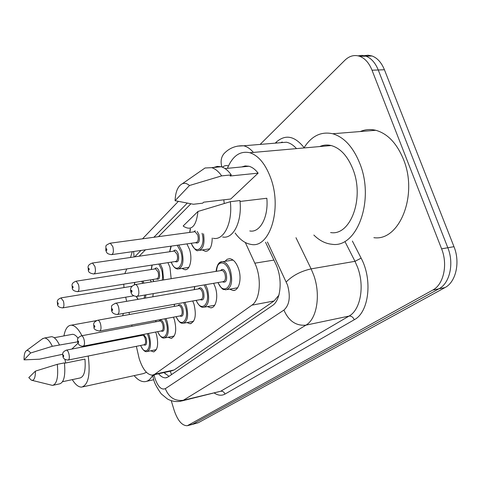<?xml version="1.0" encoding="UTF-8"?>
<svg xmlns="http://www.w3.org/2000/svg" width="481" height="481" viewBox="0 0 481 481"><rect width="100%" height="100%" fill="white"/><g stroke="black" fill="none" stroke-linecap="round" stroke-linejoin="round"><path stroke-width="0.72" d="M186.917 243.885L189.49 249.344C192.701 258.754 190.001 270.406 184.908 269.727L181.962 268.434M167.923 262.65L169.955 267.328L171.17 278.691M150.319 279.888L151.262 281.938M225 261.333L227.164 259.271L229.75 258.688C233.387 259.241 236.321 262.584 238.546 268.729C242.105 278.794 238.931 291.053 233.093 290.482L229.665 289.177M213.636 283.309L215.296 287.283C218.566 296.783 215.903 308.201 210.66 307.828L207.407 306.595M192.725 300.98L194.017 304.269C196.573 315.374 195.244 321.861 190.043 323.725L186.971 322.559M173.449 317.165L174.453 319.877C176.87 330.387 175.733 336.544 171.038 338.359L168.134 337.241M155.634 332.046L156.421 334.271C158.706 344.252 157.726 350.114 153.469 351.864L150.727 350.793M136.357 346.332L139.171 358.598C142.677 369.312 147.078 374.825 152.387 375.138L154.744 374.236L251.876 305.176C260.263 299.891 261.947 277.916 254.828 263.185L245.316 242.52M279.052 294.534L278.794 295.472M153.499 374.891L171.705 370.869L174.164 369.949L274.062 300.974L278.475 295.695M125.715 297.18L126.611 301.316M129.016 312.422L129.467 314.496M131.74 324.988L132.016 326.28M134.169 336.225L134.313 336.88M126.81 268.927L124.795 273.629M123.755 284.181L123.984 287.572M190.867 203.818L158.441 236.658M145.466 249.801L139.129 256.211M212.211 238.059C212.079 246.573 209.806 250.992 205.405 251.322L202.309 249.946M153.223 293.614L152.844 296.795M260.137 144.408L344.829 60.299C349.416 55.874 354.389 54.551 359.758 56.325C365.007 58.363 369.095 62.987 372.023 70.208L441.6 248.833L447.823 247.751C454.274 263.456 449.759 283.345 438.919 288.81L192.129 424.476L438.919 288.81C449.759 283.345 454.274 263.456 447.823 247.751L378.252 69.979L447.823 247.751L453.98 246.681C460.437 262.307 455.88 282.113 444.997 287.572L198.268 422.751L192.695 424.326M358.086 55.838L362.025 55.381L365.963 56.163C371.224 58.189 375.318 62.795 378.252 69.979C375.318 62.795 371.224 58.189 365.963 56.163L362.025 55.381L358.086 55.838M364.243 55.664L368.175 55.219L372.108 56C377.387 58.015 381.493 62.596 384.427 69.751L453.98 246.681M158.562 373.773C161.003 376.653 163.42 378 165.807 377.813L168.116 376.942L272.372 305.597C281.036 300.342 282.9 278.463 275.655 263.786L265.53 242.25M169.005 376.334L163.967 372.577M441.6 248.833C448.058 264.622 443.578 284.59 432.78 290.067L187.319 425.715C182.052 425.781 177.657 420.622 174.134 410.239L171.23 400.649M152.609 375.312C150.601 379.172 148.088 381.289 145.07 381.655C141.474 381.968 137.825 379.954 134.133 375.625M88.221 356.024C90.524 374.543 88.348 384.902 81.698 387.103C78.601 387.229 75.469 384.734 72.294 379.629M146.44 372.324L143.35 373.605L82.822 386.856M42.286 338.931L44.474 338.011C47.072 338.131 49.687 340.897 52.327 346.29L77.633 341.847M71.471 334.499L72.511 334.307C74.296 334.307 76.154 335.642 78.072 338.293M62.722 354.257L39.49 359.205L24.062 359.86C23.978 354.876 24.759 351.815 26.401 350.679C27.645 350.03 29.034 350.811 30.556 353.018L24.062 359.86M30.556 353.018L52.327 346.29M50.445 336.904L51.515 336.706C54.149 336.82 56.794 339.562 59.446 344.931M64.472 363.245L84.951 359.091C85.846 370.562 84.163 376.863 79.9 378.006L62.566 381.704M78.036 343.206L71.819 349.074M65.723 362.987L64.905 359.367M63.943 335.906C65.2 329.004 67.629 325.433 71.23 325.186C74.808 325.318 78.379 328.83 81.944 335.714M85.822 345.641L86.021 346.302M122.571 315.746L123.461 313.42M35.432 371.11C35.402 377.88 34.061 380.904 31.391 380.194L28.806 377.615L35.432 371.11L57.293 364.327C58.49 377.122 56.884 384.139 52.489 385.395L32.125 380.375M57.293 364.327L64.43 362.884C65.602 375.625 63.955 382.629 59.494 383.892L53.325 385.215M303.908 147.956C311.454 135.967 321.061 131.235 332.732 133.748C344.21 137.193 353.27 147.18 359.908 163.702C374.915 200.884 356.631 248.533 331.926 244.27C325.469 243.651 319.438 240.572 313.846 235.047M360.251 131.541C365.223 129.413 370.4 128.998 375.787 130.291C387.554 133.586 396.765 143.23 403.409 159.217C418.446 195.166 399.254 241.558 373.869 237.668M227.423 168.338C232.648 155.838 240.115 150.637 249.837 152.736C258.537 155.591 265.506 164.045 270.737 178.096C282.371 209.175 269.546 248.665 251.046 244.408C245.226 243.494 239.917 239.7 235.119 233.014M319.763 146.555C323.412 144.931 327.224 144.595 331.193 145.545C340.428 148.16 347.685 156.091 352.97 169.33C364.724 198.581 350.294 236.225 330.591 232.551M201.022 170.785L205.038 167.995L211.688 167.665C215.241 168.729 218.566 171.47 221.663 175.878L231.247 174.898L230.128 176.01L258.135 173.136L230.748 199.002L203.679 202.182L202.675 203.174L193.452 204.263L175.072 200.703C175.505 191.666 177.922 186.009 182.329 183.736C184.656 182.834 187.043 183.423 189.49 185.51L175.072 200.703M241.696 166.949L245.22 165.933L248.911 166.246C252.194 167.141 255.273 169.438 258.135 173.136M189.49 185.51L221.663 175.878M213.66 167.472L217.334 166.378L221.194 166.751C224.783 167.809 228.132 170.527 231.247 174.898M240.019 201.461L266.835 198.25C268.651 217.184 259.926 233.081 249.783 230.958M224.242 203.487L223.803 199.819M197.956 211.466C196.29 226.268 191.51 231.241 183.616 226.377L183.177 225.98L197.956 211.466L230.339 201.695C232.774 222.763 223.905 240.74 213.293 238.299M230.339 201.695L239.935 200.553C242.34 221.488 233.339 239.382 222.625 236.983M170.208 371.2L171.555 374.591M174.164 369.949L154.744 374.236M273.917 260.095L254.828 263.185M274.062 300.974L251.876 305.176M444.997 287.572L432.78 290.067M198.268 422.751L188.672 425.228M384.427 69.751L372.023 70.208M154.052 374.771L154.882 378.108C157.87 386.682 161.345 390.199 165.326 388.66L283.91 310.077C289.514 304.996 290.71 296.639 287.5 285.005L267.43 241.961M295.983 237.71L311.123 268.873L313.69 275.054C320.935 294.739 316.901 319.083 305.922 325.144L183.345 400.264L180.79 401.202C176.1 402.056 171.639 401.31 167.406 398.965L161.213 393.837C156.812 387.542 154.323 382.852 153.746 379.762M352.381 241.047L361.123 258.135C372.853 279.87 368.867 312.397 354.257 319.733L224.994 394.083C224.11 391.949 222.667 391.005 220.665 391.257L183.345 400.264C174.898 401.334 168.891 397.468 165.326 388.66M283.91 310.077C288.696 321.001 296.031 326.028 305.922 325.144L349.02 316.089C360.437 310.041 364.857 286.345 357.587 267.298L354.996 261.327L311.123 268.873C300.853 271.2 292.562 275.553 286.255 281.92M224.994 394.083C221.711 395.875 218.17 395.544 214.364 393.085M181.974 400.913L220.665 391.257L349.02 316.089C351.334 315.891 353.078 317.105 354.257 319.733M275.216 143.152L276.455 141.955C285.576 134.079 294.787 135.979 304.094 147.655M280.934 142.677L281.463 142.166M361.123 258.135L354.996 261.327L345.262 242.165M237.464 146.128L243.614 145.791C247.054 146.573 250.318 148.779 253.409 152.417M296.518 148.611C293.356 145.094 289.989 142.959 286.423 142.22L279.413 142.803M228.451 165.945C226.286 165.187 224.296 165.602 222.475 167.196M187.235 203.174L153.86 237.277M140.981 250.439L134.698 256.86M276.695 143.031L276.455 141.955M221.867 166.967C220.406 161.688 221.086 157.287 223.899 153.77L224.94 152.699M134.079 256.95L133.64 251.485M154.215 375.523L152.748 375.92L153.655 379.461M282.503 142.544L282.347 141.985M148.431 333.453L149.369 336.033C151.389 344.871 150.541 350.06 146.819 351.599C144.943 352.104 142.863 350.066 140.584 345.484M140.674 345.466C145.028 356.716 152.255 348.575 148.346 336.423L147.312 333.67M138.865 335.311L138.847 335.997M143.615 334.391L146.2 338.155C147.204 343.735 146.386 345.965 143.753 344.847M68.368 360.016L144.156 344.763C145.647 344.155 145.99 342.081 145.184 338.546C144.486 336.447 143.633 335.353 142.604 335.257L142.316 335.317M66.246 350.162L66.492 350.114C67.4 350.246 68.194 351.413 68.861 353.619C69.673 357.329 69.426 359.481 68.128 360.065C64.977 359.788 63.252 358.616 62.945 356.541M63.642 355.621C63.185 354.762 63.011 354.93 63.125 356.108C63.582 356.968 63.751 356.806 63.642 355.621M141.925 335.395L142.49 334.608M145.923 294.859L145.358 298.082M136.351 296.446L138.113 299.332M144.072 298.304L144.781 295.057M60.919 297.907L63.462 301.16C64.298 305.086 64.009 307.335 62.596 307.906C59.259 307.503 57.57 306.319 57.522 304.365M57.69 303.824C58.147 304.653 58.315 304.461 58.201 303.252C57.75 302.429 57.576 302.621 57.69 303.824M142.893 281.084L143.945 283.129M142.803 283.315L141.667 281.283M134.836 282.389L134.409 284.716M165.969 318.566L167.172 321.675C169.3 330.982 168.314 336.435 164.207 338.023C162.157 338.474 159.969 336.351 157.63 331.662M157.732 331.637C162.313 343.416 170.262 334.758 166.095 322.084L164.785 318.789M155.952 320.448L155.874 321.783M159.205 321.158C160.72 319.137 162.247 320.069 163.774 323.96C164.821 329.804 163.913 332.149 161.063 330.988M83.435 346.11L161.52 330.904C163.167 330.273 163.564 328.096 162.71 324.362C161.995 322.234 161.093 321.116 160.005 321.007L159.656 321.074M81.223 335.846L81.529 335.792C82.491 335.936 83.327 337.133 84.019 339.382C84.878 343.302 84.584 345.562 83.141 346.164C80.393 346.272 78.607 345.057 77.79 342.52M78.553 341.486C78.066 340.608 77.88 340.782 77.994 342.021C78.481 342.905 78.668 342.725 78.553 341.486M184.938 302.381L186.478 306.096C188.732 315.939 187.584 321.681 183.027 323.316C181.8 322.973 180.116 324.362 176.076 316.672M176.19 316.648C181.024 329.01 189.797 319.769 185.353 306.523L183.676 302.603M174.525 304.251L174.314 306.385M177.934 305.73C179.587 303.625 181.217 304.569 182.828 308.562C183.916 314.7 182.912 317.171 179.81 315.975M99.832 330.976L180.327 315.873C182.155 315.229 182.618 312.933 181.716 308.988C180.976 306.83 180.026 305.688 178.878 305.561L178.445 305.639M97.523 320.274L97.896 320.208C98.924 320.376 99.801 321.603 100.517 323.881C101.431 328.036 101.076 330.423 99.465 331.042C95.497 330.285 93.657 329.028 93.951 327.266M94.787 326.106C94.264 325.198 94.066 325.39 94.18 326.683C94.697 327.597 94.901 327.399 94.787 326.106M205.507 284.698L207.485 289.141C209.884 299.591 208.538 305.651 203.451 307.323C200.998 307.618 198.551 305.297 196.11 300.372M196.236 300.348C201.347 313.353 211.069 303.469 206.307 289.592L204.136 284.932M194.799 286.526L194.354 289.628M198.298 288.949C200.108 286.754 201.864 287.71 203.559 291.817C204.69 298.28 203.565 300.89 200.18 299.639M117.743 314.448L200.763 299.537C202.808 298.875 203.349 296.452 202.393 292.268C201.623 290.085 200.631 288.913 199.411 288.756L198.869 288.853M115.32 303.264L115.789 303.186C116.883 303.379 117.803 304.635 118.542 306.95C119.516 311.369 119.096 313.895 117.28 314.526C113.925 314.165 112.031 312.86 111.598 310.618M112.524 309.301C111.959 308.369 111.736 308.58 111.851 309.938C112.416 310.87 112.638 310.66 112.524 309.301M216.486 271.296C217.057 265.055 219.132 261.856 222.709 261.694C225.902 262.187 228.481 265.157 230.447 270.617C232.99 281.758 231.409 288.179 225.697 289.875C223.617 288.588 223.563 292.274 217.935 282.575M218.085 282.551C223.479 296.29 234.331 285.666 229.203 271.098C225.811 259.962 216.697 260.419 216.216 271.338M220.532 270.635C222.511 268.338 224.399 269.3 226.196 273.527C227.375 280.363 226.112 283.129 222.396 281.818M137.38 296.32L223.046 281.704C225.342 281.042 225.986 278.475 224.964 274.008C224.176 271.801 223.142 270.611 221.849 270.424L221.17 270.532M134.842 284.608L135.426 284.518C136.592 284.752 137.554 286.033 138.324 288.372C139.358 293.097 138.847 295.779 136.802 296.416C133.592 296.2 131.638 294.853 130.952 292.37M131.974 290.867C131.367 289.905 131.121 290.139 131.241 291.564C131.842 292.532 132.089 292.298 131.974 290.867M160.155 263.835L162.596 268.993L163.57 279.93M152.916 279.467L153.86 281.511M162.344 280.128L162.632 276.485L162.109 271.729L161.514 269.42L158.814 264.039M154.732 268.975C156.247 267.009 157.738 267.881 159.199 271.585C160.239 277.687 159.283 280.134 156.319 278.914M77.874 291.606L156.752 278.848C158.544 278.246 159.001 275.968 158.123 272.012L155.61 268.837L155.159 268.909M75.812 281.241L76.202 281.181L78.523 284.56C79.407 288.72 79.064 291.089 77.489 291.666C74.002 291.161 72.264 289.947 72.27 288.011M72.457 287.385C72.944 288.233 73.13 288.023 73.016 286.766C72.529 285.918 72.342 286.123 72.457 287.385M152.2 265.049L151.323 269.504M178.74 245.051L181.872 251.034C184.187 261.526 182.864 267.538 177.892 269.071C175.258 268.885 173.028 266.576 171.194 262.151M171.314 262.133C175.98 275.162 185.341 265.079 180.742 251.485L177.212 245.268M173.443 251.202C175.096 249.158 176.689 250.036 178.223 253.836C179.305 260.263 178.235 262.842 175.012 261.568M94.168 273.917L175.499 261.49C177.489 260.888 178.024 258.483 177.098 254.281L174.477 251.052L173.924 251.13M92.021 263.089L92.502 263.023L94.925 266.474C95.863 270.899 95.454 273.4 93.693 273.99C90.031 273.334 88.245 272.078 88.336 270.208M88.54 269.48C89.063 270.346 89.268 270.124 89.147 268.801C88.63 267.935 88.426 268.157 88.54 269.48M171.254 246.122L169.745 251.743M203.511 233.796C204.978 243.969 203.21 249.555 198.202 250.553C196.639 251.503 194.294 249.08 191.173 243.278M191.306 243.26C195.923 256.307 206.06 247.366 202.068 233.255M193.807 231.86L195.22 230.7M197.192 231.439L198.936 234.506C200.06 241.3 198.857 244.029 195.328 242.689M111.977 254.581L195.875 242.61C198.112 242.003 198.737 239.46 197.757 234.981L195.033 231.692L194.348 231.788M109.74 243.254L110.335 243.182L112.861 246.693C113.859 251.425 113.366 254.082 111.382 254.665C106.024 253.643 107.131 252.657 105.892 250.763M106.121 249.904C106.686 250.799 106.908 250.553 106.788 249.164C106.229 248.268 106.006 248.521 106.121 249.904M190.452 228.926L189.779 232.407M164.532 372.456L165.211 373.911M153.469 351.864L154.221 351.707M171.038 338.359L171.957 338.173M190.043 323.725L191.173 323.509M210.66 307.828L212.067 307.563M233.093 290.482L234.866 290.169M184.908 269.727L186.387 269.492M205.405 251.322L207.233 251.046M372.108 56L359.758 56.325M166.889 377.567L165.807 377.813M187.885 425.571L192.129 424.476M223.899 153.77C229.154 148.124 235.726 145.466 243.614 145.791L279.75 142.773M178.289 201.437L142.526 238.816M132.275 251.683L130.507 257.473M152.567 375.12L152.742 375.908M138.768 335.329L138.75 336.009M142.37 335.305L66.492 350.114C60.937 352.339 63.203 355.032 62.921 356.457M147.481 351.461L156.343 349.639M137.927 299.368L136.243 296.446M62.909 307.852L133.748 295.815M57.492 304.251C57.732 302.411 55.58 299.988 61.243 297.853L131.998 286.261M134.68 282.413L134.301 284.752M155.838 320.472L155.766 321.807M159.71 321.061L81.529 335.792C75.685 338.137 78.06 340.704 77.76 342.412M165.019 337.86L174.23 336.027M174.375 304.275L174.194 306.403M178.499 305.627L97.896 320.208C91.793 322.589 94.198 325.144 93.909 327.128M184.025 323.124L193.609 321.278M194.613 286.556L194.222 289.652M198.936 288.84L115.789 303.186C112.542 304.665 111.129 305.838 111.556 306.71L111.544 310.443M204.696 307.094L214.676 305.249M233.057 260.065L222.709 261.694C219.198 261.321 216.985 264.544 216.059 271.368M221.242 270.52L135.426 284.518C129.215 286.616 130.664 290.308 130.88 292.141M227.26 289.598L237.656 287.77M153.734 281.535L152.814 279.485M155.225 268.897L76.202 281.181C70.268 283.333 72.481 285.792 72.228 287.866M151.996 265.085L151.214 269.522M173.996 251.118L92.502 263.023C86.267 265.241 88.522 267.598 88.282 270.021M179.191 268.867L188.799 267.352M170.941 246.164L169.625 251.761M194.426 231.776L110.335 243.182C106.992 244.51 105.519 245.617 105.916 246.512L105.82 250.523M199.819 250.312L209.806 248.833M190.272 228.86L189.64 232.425M146.573 381.319L153.716 379.719M54.209 337.716L72.511 334.307M26.401 350.679L42.965 338.426M44.474 338.011L51.515 336.706M71.23 325.186L96.513 320.611M225.03 168.566L248.911 166.246M182.329 183.736L205.038 167.995M211.688 167.665L221.194 166.751M249.837 152.736L331.193 145.545M332.732 133.748L375.787 130.291"/></g></svg>
